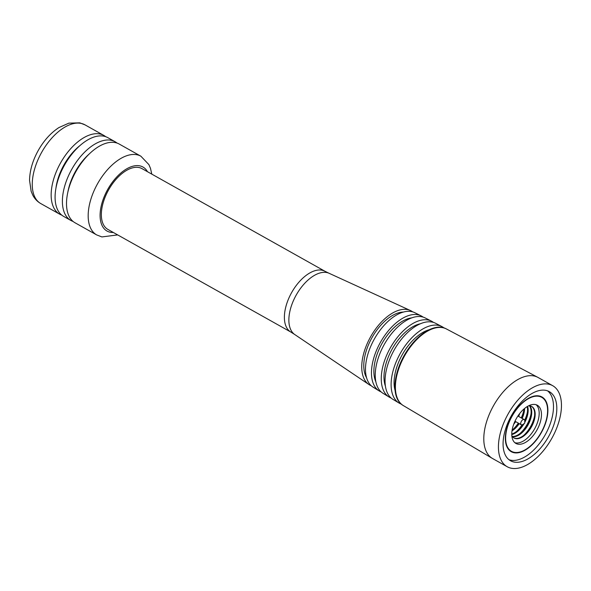 <?xml version="1.0" encoding="UTF-8"?>
<svg xmlns="http://www.w3.org/2000/svg" width="591" height="591" viewBox="0 0 591 591"><rect width="100%" height="100%" fill="white"/><g stroke="black" fill="none" stroke-linecap="round" stroke-linejoin="round"><path stroke-width="0.89" d="M139.254 167.585A34.854 18.764 -60.7 0 1 142.032 168.649L325.072 271.328A34.854 18.764 -60.7 0 0 322.294 270.264A34.854 18.764 -60.7 0 0 290.366 294.961A34.854 18.764 -60.7 0 0 290.971 332.12L107.931 229.441A34.854 18.764 -60.7 0 1 107.326 192.282A34.854 18.764 -60.7 0 1 139.254 167.585M412.666 311.863A42.456 22.857 119.3 0 0 410.745 310.681A42.456 22.857 119.3 0 0 407.916 309.677A42.456 22.857 119.3 0 0 369.286 339.249A42.456 22.857 119.3 0 0 369.212 384.711A42.456 22.857 119.3 0 0 371.229 385.731M366.575 377.73A39.449 21.239 -60.7 0 1 372.005 337.609A39.449 21.239 -60.7 0 1 403.409 312.063M379.127 390.902L373.039 387.112A42.678 22.983 -60.7 0 1 373.061 341.421A42.678 22.983 -60.7 0 1 411.912 311.664A42.678 22.983 -60.7 0 1 414.786 312.691L421.191 315.904A43.01 23.152 119.3 0 0 418.243 314.848A43.01 23.152 119.3 0 0 379.067 344.878A43.01 23.152 119.3 0 0 379.127 390.902A43.01 23.152 119.3 0 0 381.143 391.914M375.883 381.882A39.449 21.239 -60.7 0 1 382.104 343.275A39.449 21.239 -60.7 0 1 411.809 317.847M423.112 317.101A43.01 23.152 119.3 0 0 421.191 315.904M389.077 397.019L382.968 393.274A43.195 23.256 -60.7 0 1 382.865 347.065A43.195 23.256 -60.7 0 1 422.225 316.865A43.195 23.256 -60.7 0 1 425.217 317.951L431.6 321.216A43.468 23.404 119.3 0 0 428.527 320.1A43.468 23.404 119.3 0 0 388.9 350.537A43.468 23.404 119.3 0 0 389.077 397.019A43.468 23.404 119.3 0 0 391.109 398.016M385.413 386.145A39.449 21.239 -60.7 0 1 392.202 348.941A39.449 21.239 -60.7 0 1 420.408 323.757M433.506 322.427A43.468 23.404 119.3 0 0 431.6 321.216M399.08 403.055L392.941 399.361A43.616 23.485 -60.7 0 1 392.712 352.724A43.616 23.485 -60.7 0 1 432.494 322.154A43.616 23.485 -60.7 0 1 435.611 323.292L441.965 326.609A43.83 23.596 119.3 0 0 438.781 325.434A43.83 23.596 119.3 0 0 398.777 356.21A43.83 23.596 119.3 0 0 399.08 403.055A43.83 23.596 119.3 0 0 401.119 404.037M395.12 390.599A39.449 21.239 -60.7 0 1 402.308 354.607A39.449 21.239 -60.7 0 1 429.273 329.719M443.871 327.828A43.83 23.596 119.3 0 0 441.965 326.609M403.202 405.5A43.948 23.662 -60.7 0 1 402.966 405.367A43.948 23.662 -60.7 0 1 402.604 358.412A43.948 23.662 -60.7 0 1 442.733 327.517A43.948 23.662 -60.7 0 1 445.961 328.714A43.948 23.662 -60.7 0 1 446.198 328.84M507.211 466.735L492.569 458.527A46.467 25.021 -60.7 0 1 492.288 458.365A46.467 25.021 -60.7 0 1 491.904 408.713A46.467 25.021 -60.7 0 1 534.338 376.046A46.467 25.021 -60.7 0 1 537.751 377.309A46.467 25.021 -60.7 0 1 538.039 377.464L552.681 385.679A46.467 25.021 -60.7 0 1 553.486 435.22A46.467 25.021 -60.7 0 1 510.912 468.153A46.467 25.021 -60.7 0 1 507.211 466.735A46.467 25.021 -60.7 0 1 506.398 417.194A46.467 25.021 -60.7 0 1 548.973 384.261A46.467 25.021 -60.7 0 1 552.681 385.679M513.719 461.977A39.627 21.335 -60.7 0 1 510.558 460.766A39.627 21.335 -60.7 0 1 509.87 418.524A39.627 21.335 -60.7 0 1 546.173 390.437A39.627 21.335 -60.7 0 1 549.327 391.648A39.627 21.335 -60.7 0 1 550.022 433.89A39.627 21.335 -60.7 0 1 513.719 461.977M508.977 459.695A39.627 21.335 119.3 0 0 510.395 460.116A39.627 21.335 119.3 0 0 545.877 433.595A39.627 21.335 119.3 0 0 547.591 390.85M539.472 396.014A31.382 16.895 119.3 0 0 510.72 418.258A31.382 16.895 119.3 0 0 511.267 451.709A31.382 16.895 119.3 0 0 513.771 452.669A31.382 16.895 119.3 0 0 542.516 430.425A31.382 16.895 119.3 0 0 541.969 396.975A31.382 16.895 119.3 0 0 539.472 396.014M510.949 451.524A31.382 16.895 119.3 0 0 513.121 452.307A31.382 16.895 119.3 0 0 516.453 452.529M545.375 400.971A31.382 16.895 119.3 0 0 541.644 396.797M541.755 397.359A30.939 16.659 119.3 0 0 539.288 396.413A30.939 16.659 119.3 0 0 510.942 418.339A30.939 16.659 119.3 0 0 511.481 451.332A30.939 16.659 119.3 0 0 513.948 452.27A30.939 16.659 119.3 0 0 542.294 430.344A30.939 16.659 119.3 0 0 541.755 397.359L541.105 396.989A30.939 16.659 119.3 0 0 538.637 396.044A30.939 16.659 119.3 0 0 536.133 395.785M507.211 447.35A30.939 16.659 119.3 0 0 510.831 450.963L511.481 451.332M538.453 427.042A21.889 11.783 -60.7 0 1 515.913 443.435A21.889 11.783 -60.7 0 1 514.791 421.642A21.889 11.783 -60.7 0 1 537.33 405.249A21.889 11.783 -60.7 0 1 538.453 427.042M536.118 404.724A21.889 11.783 -60.7 0 1 536.17 425.756A21.889 11.783 -60.7 0 1 514.835 442.674M528.635 405.795A18.077 9.729 -60.7 0 1 531.745 406.49A18.077 9.729 -60.7 0 1 532.676 424.486A18.077 9.729 -60.7 0 1 514.059 438.02A18.077 9.729 -60.7 0 1 511.843 435.73M531.501 406.364A18.077 9.729 -60.7 0 1 532.196 424.22A18.077 9.729 -60.7 0 1 513.823 437.879M534.574 415.901A21.18 11.406 -60.7 0 1 532.092 423.599A21.18 11.406 -60.7 0 1 523.567 435.53M529.854 405.854A18.077 9.729 -60.7 0 1 529.248 422.565A18.077 9.729 -60.7 0 1 512.53 436.734M529.47 405.81A18.077 9.729 -60.7 0 1 528.627 422.218A18.077 9.729 -60.7 0 1 512.294 436.431M531.006 413.907A21.18 11.406 -60.7 0 1 528.524 421.597A21.18 11.406 -60.7 0 1 519.999 433.528M527.608 406.349A18.077 9.729 -60.7 0 1 525.68 420.563A18.077 9.729 -60.7 0 1 524.705 422.535M527.165 406.615A18.077 9.729 -60.7 0 1 525.059 420.216A18.077 9.729 -60.7 0 1 524.756 420.866M527.438 411.905A21.18 11.406 -60.7 0 1 524.956 419.595A21.18 11.406 -60.7 0 1 524.675 420.208M524.594 408.455A18.077 9.729 -60.7 0 1 522.171 418.421M523.944 409.009A18.077 9.729 -60.7 0 1 521.558 418.073M523.87 409.903A21.18 11.406 -60.7 0 1 521.388 417.593A21.18 11.406 -60.7 0 1 521.247 417.903M519.762 413.449A18.077 9.729 -60.7 0 1 518.602 416.419M518.218 415.554A18.077 9.729 -60.7 0 1 517.989 416.071M522.725 424.537A2.985 1.61 -60.7 0 1 521.269 424.766A2.985 1.61 -60.7 0 1 521.114 421.797A2.985 1.61 -60.7 0 1 524.195 419.558A2.985 1.61 -60.7 0 1 524.756 420.918L524.682 423.259L522.725 424.537M515.064 421.287A18.077 9.729 -60.7 0 1 514.739 421.752M515.684 421.634A18.077 9.729 -60.7 0 1 513.749 424.175M518.322 423.112A21.18 11.406 -60.7 0 1 512.862 429.524M518.632 423.289A18.077 9.729 -60.7 0 1 512.138 430.056M519.253 423.636A18.077 9.729 -60.7 0 1 512.005 430.898M522.075 424.84A21.18 11.406 -60.7 0 1 516.431 431.526M522.68 424.567A18.077 9.729 -60.7 0 1 511.776 434.053M524.077 423.651A18.077 9.729 -60.7 0 1 511.776 434.57M96.702 234.937L75.035 222.785A45.145 24.305 -60.7 0 1 74.252 174.655A45.145 24.305 -60.7 0 1 115.6 142.667A45.145 24.305 -60.7 0 1 119.205 144.041L140.872 156.201A45.145 24.305 -60.7 0 0 137.275 154.82A45.145 24.305 -60.7 0 0 95.919 186.815A45.145 24.305 -60.7 0 0 96.702 234.937L101.881 236.925L117.69 234.915M67.825 192.319A40.269 21.682 -60.7 0 1 89.448 153.771M117.048 143.074A45.145 24.305 119.3 0 0 115.09 141.737A45.145 24.305 119.3 0 0 111.492 140.355A45.145 24.305 119.3 0 0 70.137 172.35A45.145 24.305 119.3 0 0 70.92 220.48A45.145 24.305 119.3 0 0 73.085 221.448M70.92 220.48L63.614 216.38A45.145 24.305 -60.7 0 1 62.831 168.25A45.145 24.305 -60.7 0 1 104.186 136.255A45.145 24.305 -60.7 0 1 107.784 137.637L115.09 141.737M55.931 188.263A40.269 21.682 -60.7 0 1 79.785 145.733M105.723 136.706A45.145 24.305 119.3 0 0 103.853 135.428A45.145 24.305 119.3 0 0 100.256 134.054A45.145 24.305 119.3 0 0 58.901 166.049A45.145 24.305 119.3 0 0 59.684 214.171A45.145 24.305 119.3 0 0 61.745 215.109M325.072 271.328L328.869 273.182A35.15 18.927 119.3 0 0 327.096 272.614A35.15 18.927 119.3 0 0 295.382 296.586A35.15 18.927 119.3 0 0 294.532 334.388L369.212 384.711M402.966 405.367L403.431 405.64A43.963 23.67 -60.7 0 1 403.069 358.678A43.963 23.67 -60.7 0 1 443.213 327.776A43.963 23.67 -60.7 0 1 446.441 328.965L537.751 377.309M113.346 232.477A36.708 19.769 -60.7 0 1 109.956 232.182A36.708 19.769 -60.7 0 1 105.139 194.52A36.708 19.769 -60.7 0 1 140.015 165.908A36.708 19.769 -60.7 0 1 147.454 171.686M40.786 203.577A45.145 24.305 -60.7 0 1 40.003 155.448A45.145 24.305 -60.7 0 1 81.359 123.453A45.145 24.305 -60.7 0 1 84.956 124.834L79.778 122.847L68.874 123.142L58.937 127.56C50.833 132.849 43.978 140.407 38.378 150.247C32.712 160.383 29.772 170.4 29.55 180.292L31.153 191.329L32.852 195.311C34.736 198.864 37.381 201.612 40.786 203.577L59.684 214.171M328.869 273.182L410.745 310.681M403.431 405.64L492.288 458.365M445.961 328.714L446.441 328.965M521.269 424.766L514.975 421.235M524.195 419.558L517.901 416.027M151.791 174.123L150.498 168.391L148.895 164.608L140.872 156.201M103.853 135.428L84.956 124.834M294.532 334.388L290.971 332.12"/></g></svg>
